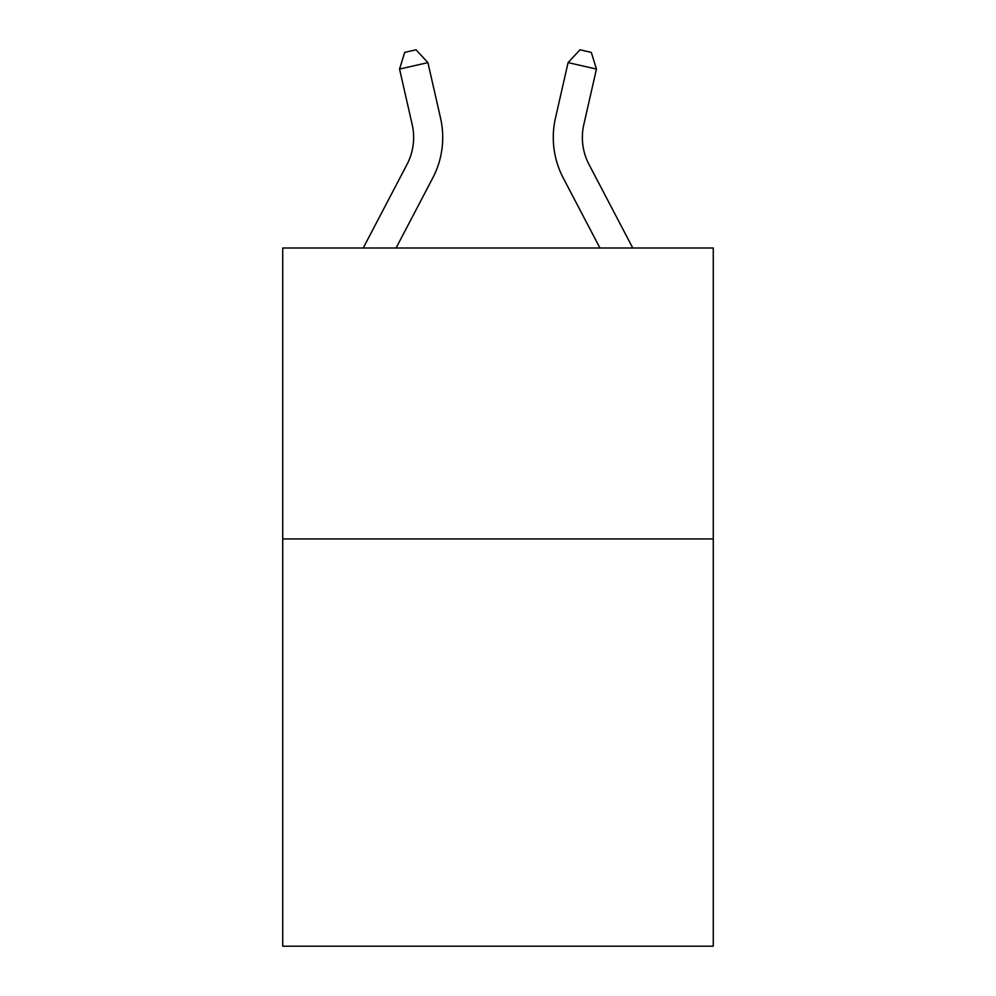 <?xml version="1.0" encoding="UTF-8"?>
<svg xmlns="http://www.w3.org/2000/svg" width="996" height="996" viewBox="0 0 996 996"><rect width="100%" height="100%" fill="white"/><g stroke="black" fill="none" stroke-linecap="round" stroke-linejoin="round"><path stroke-width="1.49" d="M713.273 538.923L713.273 946.2L282.727 946.2L282.727 248.004L713.273 248.004L713.273 538.923L282.727 538.923M440.543 118.076L427.906 62.611L440.543 118.076A87.275 87.275 0 0 1 432.762 177.96L396.072 248.004M632.771 248.004L589.01 164.465A58.179 58.179 0 0 1 583.818 124.537L596.455 69.073L568.094 62.611L555.457 118.076A87.275 87.275 0 0 0 563.238 177.96L599.928 248.004M589.01 164.465A58.179 58.179 0 0 1 583.818 124.537A58.179 58.179 0 0 0 589.01 164.465A58.179 58.179 0 0 1 583.818 124.537A58.179 58.179 0 0 0 589.01 164.465A58.179 58.179 0 0 1 583.818 124.537A58.179 58.179 0 0 0 589.01 164.465A58.179 58.179 0 0 1 583.818 124.537A58.179 58.179 0 0 0 589.01 164.465A58.179 58.179 0 0 1 583.818 124.537A58.179 58.179 0 0 0 589.01 164.465A58.179 58.179 0 0 1 583.818 124.537A58.179 58.179 0 0 0 589.01 164.465A58.179 58.179 0 0 1 583.818 124.537A58.179 58.179 0 0 0 589.01 164.465A58.179 58.179 0 0 1 583.818 124.537A58.179 58.179 0 0 0 589.01 164.465A58.179 58.179 0 0 1 583.818 124.537A58.179 58.179 0 0 0 589.01 164.465A58.179 58.179 0 0 1 583.818 124.537A58.179 58.179 0 0 0 589.01 164.465A58.179 58.179 0 0 1 583.818 124.537A58.179 58.179 0 0 0 589.01 164.465A58.179 58.179 0 0 1 583.818 124.537A58.179 58.179 0 0 0 589.01 164.465A58.179 58.179 0 0 1 583.818 124.537A58.179 58.179 0 0 0 589.01 164.465A58.179 58.179 0 0 1 583.818 124.537A58.179 58.179 0 0 0 589.01 164.465A58.179 58.179 0 0 1 583.818 124.537A58.179 58.179 0 0 0 589.01 164.465A58.179 58.179 0 0 1 583.818 124.537A58.179 58.179 0 0 0 589.01 164.465A58.179 58.179 0 0 1 583.818 124.537A58.179 58.179 0 0 0 589.01 164.465A58.179 58.179 0 0 1 583.818 124.537M596.455 69.073L591.313 52.39L579.971 49.8L568.094 62.611L555.457 118.076M363.229 248.004L406.99 164.465A58.179 58.179 0 0 0 412.182 124.537L399.545 69.073L404.687 52.39L416.029 49.8L427.906 62.611L399.545 69.073M406.99 164.465A58.179 58.179 0 0 0 412.182 124.537A58.179 58.179 0 0 1 406.99 164.465A58.179 58.179 0 0 0 412.182 124.537A58.179 58.179 0 0 1 406.99 164.465A58.179 58.179 0 0 0 412.182 124.537A58.179 58.179 0 0 1 406.99 164.465"/></g></svg>
